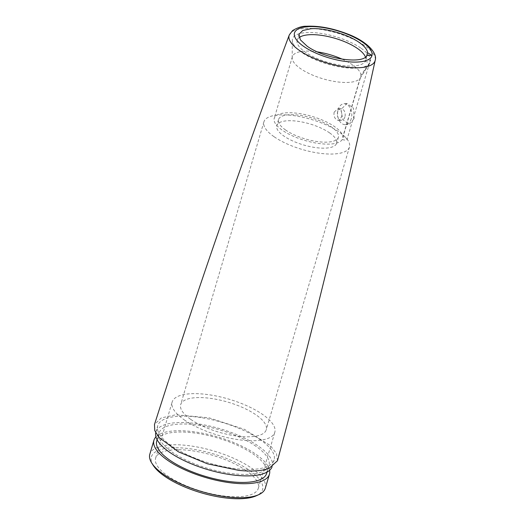 <?xml version="1.0" encoding="UTF-8"?>
<svg xmlns="http://www.w3.org/2000/svg" width="525" height="525" viewBox="0 0 525 525"><rect width="100%" height="100%" fill="white"/><g stroke="black" fill="none" stroke-linecap="round" stroke-linejoin="round"><path stroke-width="0.39" stroke-dasharray="2.62 1.97" d="M153.274 465.426A57.967 20.396 -163.6 0 1 180.429 447.858A57.967 20.396 -163.6 0 1 249.473 470.354A57.967 20.396 -163.6 0 1 256.338 495.764M265.309 488.237A60.198 21.177 16.4 0 0 251.698 468.241A60.198 21.177 16.4 0 0 190.293 445.869A60.198 21.177 16.4 0 0 149.809 454.243M269.574 470.328A60.198 21.177 16.4 0 0 255.826 454.223A60.198 21.177 16.4 0 0 199.448 432.639A60.198 21.177 16.4 0 0 155.925 436.879M246.205 470.571A53.511 18.828 16.4 0 0 191.625 450.693A53.511 18.828 16.4 0 0 155.636 458.135A53.511 18.828 16.4 0 0 167.737 475.913A53.511 18.828 16.4 0 0 222.318 495.797A53.511 18.828 16.4 0 0 258.3 488.348A53.511 18.828 16.4 0 0 246.205 470.571M184.236 419.849A53.511 18.828 16.4 0 0 238.816 439.733A53.511 18.828 16.4 0 0 274.805 432.292A53.511 18.828 16.4 0 0 262.703 414.514A53.511 18.828 16.4 0 0 208.123 394.629A53.511 18.828 16.4 0 0 172.134 402.071A53.511 18.828 16.4 0 0 184.236 419.849M266.654 473.406A57.297 20.16 16.4 0 0 253.7 454.368A57.297 20.16 16.4 0 0 195.248 433.079A57.297 20.16 16.4 0 0 156.713 441.046M256.056 446.362A57.297 20.16 16.4 0 0 197.603 425.066A57.297 20.16 16.4 0 0 159.075 433.04A57.297 20.16 16.4 0 0 172.029 452.077A57.297 20.16 16.4 0 0 230.475 473.366A57.297 20.16 16.4 0 0 269.01 465.393A57.297 20.16 16.4 0 0 256.056 446.362M272.002 466.974A60.644 21.335 16.4 0 0 272.219 466.338A60.644 21.335 16.4 0 0 258.51 446.191A60.644 21.335 16.4 0 0 196.645 423.655A60.644 21.335 16.4 0 0 155.866 432.095A60.644 21.335 16.4 0 0 155.702 432.744M260.393 439.786A60.644 21.335 16.4 0 0 198.535 417.25A60.644 21.335 16.4 0 0 157.749 425.69A60.644 21.335 16.4 0 0 171.458 445.837A60.644 21.335 16.4 0 0 233.323 468.366A60.644 21.335 16.4 0 0 274.103 459.933A60.644 21.335 16.4 0 0 260.393 439.786M277.482 460.74L276.511 453.593L270.25 445.502L244.453 429.338L208.911 417.782L175.757 414.783L161.293 417.92L154.475 424.541M354.113 118.578L349.289 124.379L342.792 119.654L340.981 109.417L347.064 103.523L353.489 108.229L354.113 118.578M351.251 118.775A10.48 7.107 86.1 0 1 345.398 124.648A10.48 7.107 86.1 0 1 338.415 118.663A10.48 7.107 86.1 0 1 337.87 110.604A10.48 7.107 86.1 0 1 338.12 109.607A10.48 7.107 86.1 0 1 343.973 103.733A10.48 7.107 86.1 0 1 351.251 118.775M344.886 116.957A5.795 3.931 86.1 0 1 341.644 120.205A5.795 3.931 86.1 0 1 337.785 116.898A5.795 3.931 86.1 0 1 337.483 112.442A5.795 3.931 86.1 0 1 337.621 111.891A5.795 3.931 86.1 0 1 340.856 108.642A5.795 3.931 86.1 0 1 344.886 116.957M334.169 112.127C333.565 115.434 334.386 118.007 336.617 119.844L338.461 120.422L341.434 117.193C342.261 113.873 341.677 111.287 339.682 109.43L337.673 108.859L334.169 112.127M360.386 77.858L342.241 139.499A35.674 12.548 -163.6 0 1 317.257 143.253A35.674 12.548 -163.6 0 1 282.299 130.207A35.674 12.548 -163.6 0 1 274.234 118.355A35.674 12.548 -163.6 0 1 298.22 113.393A35.674 12.548 -163.6 0 1 334.609 126.65A35.674 12.548 -163.6 0 1 342.838 136.776L360.983 75.127L369.574 62.869L360.386 77.858A35.674 12.548 -163.6 0 1 360.288 78.015A35.674 12.548 -163.6 0 1 335.16 81.572A35.674 12.548 -163.6 0 1 300.444 68.565A35.674 12.548 -163.6 0 1 292.195 57.973A35.674 12.548 -163.6 0 1 292.373 56.713A35.674 12.548 -163.6 0 1 317.507 51.916M342.287 59.207A35.674 12.548 -163.6 0 1 352.754 65.002A35.674 12.548 -163.6 0 1 360.983 75.127M361.187 48.32A40.576 14.273 -163.6 0 1 369.758 63.125A40.576 14.273 -163.6 0 1 341.178 67.167A40.576 14.273 -163.6 0 1 301.685 52.369A40.576 14.273 -163.6 0 1 292.3 40.327A40.576 14.273 -163.6 0 1 317.927 33.003A40.576 14.273 -163.6 0 1 361.187 48.32M365.459 57.094A35.674 12.548 -163.6 0 1 365.82 58.688L366.627 55.952M366.995 55.407L365.223 61.418A35.674 12.548 -163.6 0 1 340.239 65.172A35.674 12.548 -163.6 0 1 305.281 52.126A35.674 12.548 -163.6 0 1 297.216 40.274A35.674 12.548 -163.6 0 1 299.178 37.59M365.223 61.418A4.016 1.411 16.4 0 0 370.013 61.372A4.016 1.411 16.4 0 0 365.82 58.688M285.567 129.983A31.211 10.979 -163.6 0 1 278.512 119.615A31.211 10.979 -163.6 0 1 299.499 115.27A31.211 10.979 -163.6 0 1 331.341 126.873A31.211 10.979 -163.6 0 1 338.402 137.242A31.211 10.979 -163.6 0 1 317.408 141.586A31.211 10.979 -163.6 0 1 285.567 129.983M342.241 139.499A4.016 1.411 16.4 0 0 347.032 139.453A4.016 1.411 16.4 0 0 342.838 136.776M329.575 132.877A31.211 10.979 -163.6 0 1 336.63 143.246A31.211 10.979 -163.6 0 1 315.637 147.591A31.211 10.979 -163.6 0 1 283.802 135.995A31.211 10.979 -163.6 0 1 276.741 125.619A31.211 10.979 -163.6 0 1 297.734 121.282A31.211 10.979 -163.6 0 1 329.575 132.877M273.991 136.657A44.592 15.684 -163.6 0 1 263.911 121.846A44.592 15.684 -163.6 0 1 293.895 115.644A44.592 15.684 -163.6 0 1 339.38 132.208A44.592 15.684 -163.6 0 1 349.466 147.026A44.592 15.684 -163.6 0 1 319.476 153.228A44.592 15.684 -163.6 0 1 273.991 136.657M190.772 419.409A44.592 15.684 16.4 0 0 236.257 435.973A44.592 15.684 16.4 0 0 266.247 429.772A44.592 15.684 16.4 0 0 256.167 414.96A44.592 15.684 16.4 0 0 210.683 398.39A44.592 15.684 16.4 0 0 180.692 404.591A44.592 15.684 16.4 0 0 190.772 419.409M289.249 35.044A44.809 15.763 -163.6 0 1 304.034 28.488A44.809 15.763 -163.6 0 1 351.711 38.509A44.809 15.763 -163.6 0 1 375.191 60.342M258.3 488.348L274.805 432.292M157.1 439.74L159.075 433.04M155.866 432.095L157.749 425.69M345.398 124.648L349.289 124.379M337.785 116.898L338.415 118.663M337.483 112.442L337.87 110.604M338.461 120.422L341.644 120.205M292.373 56.713L274.234 118.355M360.288 78.015L369.758 63.125M272.219 466.338L274.103 459.933M267.035 472.1L269.01 465.393M298.981 34.263L297.216 40.274M292.195 57.973L292.3 40.327M338.402 137.242L336.63 143.246M278.512 119.615L276.741 125.619M349.466 147.026L266.247 429.772M263.911 121.846L180.692 404.591M337.673 108.859L340.856 108.642M343.973 103.733L347.064 103.523M369.574 62.869L347.032 139.453M371.779 55.361L370.013 61.372M155.636 458.135L172.134 402.071"/><path stroke-width="0.79" d="M258.825 494.629L256.338 495.764A57.967 20.396 -163.6 0 1 164.463 476.136A57.967 20.396 -163.6 0 1 153.274 465.426L151.797 463.122A60.198 21.177 16.4 0 0 163.419 474.246A60.198 21.177 16.4 0 0 258.825 494.629A60.198 21.177 16.4 0 0 265.309 488.237L269.437 474.219A60.198 21.177 16.4 0 0 269.574 470.328M155.925 436.879A60.198 21.177 16.4 0 0 153.937 440.232L149.809 454.243A60.198 21.177 16.4 0 0 151.797 463.122M153.937 440.232A60.198 21.177 16.4 0 0 167.547 460.228A60.198 21.177 16.4 0 0 228.952 482.593A60.198 21.177 16.4 0 0 269.437 474.219M157.1 439.74L156.713 441.046A57.297 20.16 16.4 0 0 169.673 460.084A57.297 20.16 16.4 0 0 228.119 481.373A57.297 20.16 16.4 0 0 266.654 473.406L267.035 472.1M155.702 432.744A60.644 21.335 16.4 0 0 169.575 452.242A60.644 21.335 16.4 0 0 230.554 474.652A60.644 21.335 16.4 0 0 272.002 466.974M256.095 470.84A64.116 22.555 16.4 0 0 269.181 468.287L277.482 460.74C313.359 328.04 345.929 194.578 375.191 60.342A44.809 15.763 -163.6 0 1 360.183 67.666A44.809 15.763 -163.6 0 1 311.535 57.199A44.809 15.763 -163.6 0 1 289.249 35.044C241.126 163.728 196.199 293.56 154.475 424.541L154.757 430.612L159.062 437.489L178.382 451.808L207.421 463.805L238.665 470.361A64.116 22.555 16.4 0 0 256.095 470.84M317.507 51.916A35.674 12.548 -163.6 0 1 342.287 59.207M367.592 52.684L371.779 55.361L366.995 55.407C363.188 64.837 323.918 58.728 307.046 46.115L300.353 39.828L298.981 34.263L302.741 30.516L310.853 28.744C324.522 27.582 347.76 34.191 359.363 42.558C364.501 46.187 367.244 49.56 367.592 52.684L366.627 55.952M299.178 37.59A35.674 12.548 -163.6 0 1 357.591 48.562A35.674 12.548 -163.6 0 1 365.459 57.094M358.49 61.983A40.359 14.201 16.4 0 0 362.801 42.328A40.359 14.201 16.4 0 0 307.919 26.696A40.359 14.201 16.4 0 0 303.614 46.351A40.359 14.201 16.4 0 0 358.49 61.983M375.191 60.342C377.81 52.717 365.905 40.838 347.543 33.981C332.725 28.258 319.029 25.679 306.436 26.25C302.262 26.092 297.623 27.549 292.517 30.608L289.249 35.044"/></g></svg>
